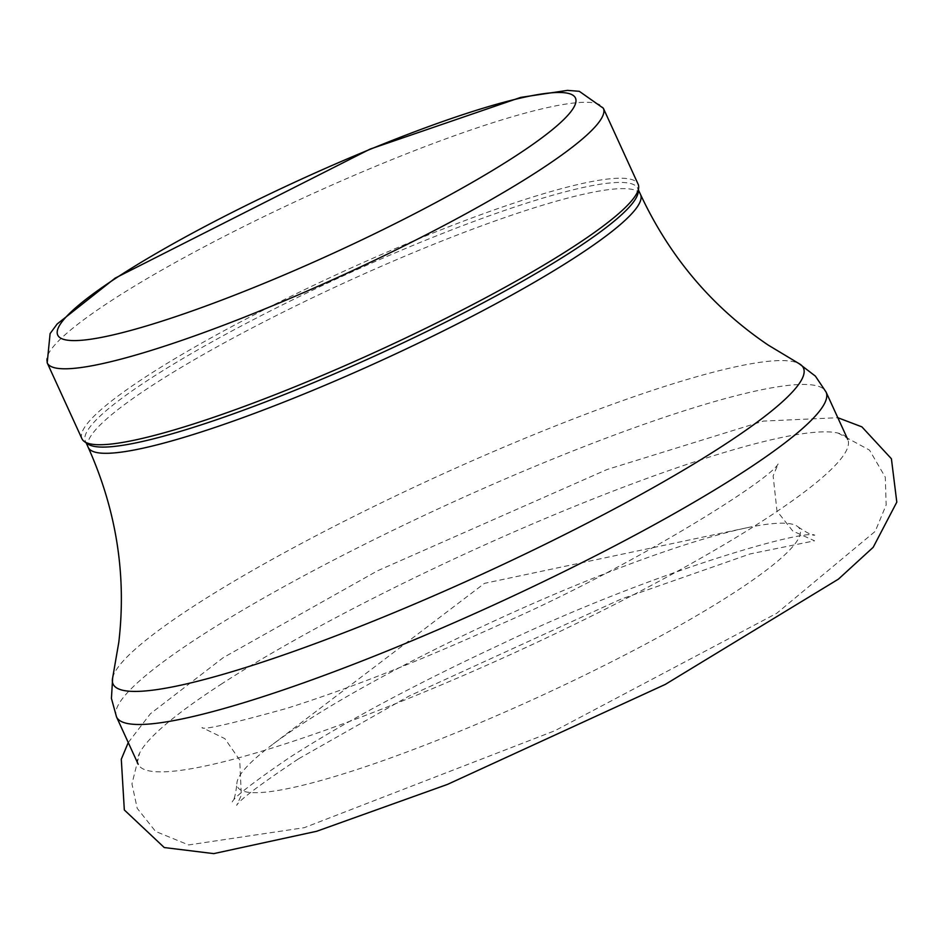 <?xml version="1.0" encoding="UTF-8"?>
<svg xmlns="http://www.w3.org/2000/svg" width="944" height="944" viewBox="0 0 944 944"><rect width="100%" height="100%" fill="white"/><g stroke="black" fill="none" stroke-linecap="round" stroke-linejoin="round"><path stroke-width="0.71" stroke-dasharray="4.72 3.54" d="M81.963 438.783A305.832 43.306 155.4 0 1 146.709 376.208A305.832 43.306 155.4 0 1 446.913 227.504A305.832 43.306 155.4 0 1 638.109 184.163M87.816 443.987A303.72 42.999 155.4 0 1 85.385 441.19A303.72 42.999 155.4 0 1 149.683 379.051A303.72 42.999 155.4 0 1 447.822 231.374A303.72 42.999 155.4 0 1 637.696 188.328A303.72 42.999 155.4 0 1 638.227 191.986M220.802 684.447A390.191 55.248 155.4 0 1 573.539 506.798A390.191 55.248 155.4 0 1 838.166 433.119A390.191 55.248 155.4 0 1 847.759 439.42A390.191 55.248 155.4 0 1 515.979 652.08A390.191 55.248 155.4 0 1 138.202 764.286A390.191 55.248 155.4 0 1 139.7 752.899A390.191 55.248 155.4 0 1 220.802 684.447M302.93 723.399A309.266 43.79 155.4 0 1 746.704 527.814A309.266 43.79 155.4 0 1 798.058 526.87A309.266 43.79 155.4 0 1 536.888 697.746A309.266 43.79 155.4 0 1 236.873 783.803A309.266 43.79 155.4 0 1 271.152 745.548A309.266 43.79 155.4 0 1 302.93 723.399M47.2 362.85A305.832 43.306 155.4 0 1 111.935 300.275A305.832 43.306 155.4 0 1 412.15 151.571A305.832 43.306 155.4 0 1 603.346 108.23M88.229 447.397A303.72 42.999 155.4 0 1 152.515 385.258A303.72 42.999 155.4 0 1 450.654 237.569A303.72 42.999 155.4 0 1 640.539 194.535M112.655 677.875A379.653 53.749 155.4 0 1 193.426 606.355A379.653 53.749 155.4 0 1 548.287 428.8A379.653 53.749 155.4 0 1 799.049 363.629M116.513 716.897A390.191 55.248 155.4 0 1 199.101 637.07A390.191 55.248 155.4 0 1 582.129 447.338A390.191 55.248 155.4 0 1 826.071 392.043M128.254 742.562L150.415 713.735L223.268 657.626L377.435 570.849L607.039 469.522L763.484 421.083L837.824 417.708M298.658 758.752L409.271 695.952L620.869 599.192L750.197 553.904L814.554 540.806L792.771 531.024L776.995 511.07L773.124 475.906L778.257 463.705C770.54 480.142 625.884 570.247 498.845 625.034C418.794 661.319 347.829 689.179 285.949 708.602C230.006 724.119 202.016 730.42 202.004 727.541L224.849 738.645L239.717 760.014L241.334 795.285L236.649 805.397C239.257 800.158 259.919 784.606 298.658 758.752M85.385 441.19L86.128 442.819M637.696 188.328L638.439 189.945M798.058 526.87C806.849 532.864 812.43 535.637 814.79 535.189C805.197 528.628 650.381 572.63 501.217 644.174C415.136 684.27 344.477 722.125 289.265 757.713C253.558 782.104 234.549 796.83 232.236 801.904C234.124 800.406 235.67 794.376 236.873 783.803M838.166 433.119L869.542 450.146L885.295 477.18L886.156 504.957L875.194 531.366L776.735 613.293L554.907 730.715L304.298 827.676L188.623 844.939L155.559 831.416L137.199 808.312L131.948 783.898L139.7 752.899M746.704 527.814L484.508 583.345L271.152 745.548"/><path stroke-width="1.42" d="M603.346 108.23L638.109 184.163A305.832 43.306 155.4 0 1 638.651 187.856A305.832 43.306 155.4 0 1 378.06 350.849A305.832 43.306 155.4 0 1 84.405 441.603A305.832 43.306 155.4 0 1 81.963 438.783L47.2 362.85L50.103 333.586L57.147 324.004L115.156 278.126L370.06 149.117L520.722 97.397L567.427 90.376L579.286 91.308L603.346 108.23A305.832 43.306 155.4 0 1 343.297 274.916A305.832 43.306 155.4 0 1 47.2 362.85M638.651 187.856L638.227 191.986A303.72 42.999 155.4 0 1 379.441 353.858A303.72 42.999 155.4 0 1 87.816 443.987L84.405 441.603M117.953 276.828A284.734 40.321 155.4 0 1 560.429 92.5A284.734 40.321 155.4 0 1 271.341 280.333A284.734 40.321 155.4 0 1 117.953 276.828M638.439 189.945L640.539 194.535A303.72 42.999 155.4 0 1 382.285 360.065A303.72 42.999 155.4 0 1 88.229 447.397L86.128 442.819M112.655 677.875L111.427 698.407L116.513 716.897A390.191 55.248 155.4 0 0 494.29 604.703A390.191 55.248 155.4 0 0 826.071 392.043L815.38 376.113L799.049 363.629A379.653 53.749 155.4 0 1 480.626 574.872A379.653 53.749 155.4 0 1 112.655 677.875L118.779 642.427C126.673 575.486 116.49 510.48 88.229 447.397M837.824 417.708L861.896 426.865L891.407 458.76L896.8 502.137L873.2 547.296L838.425 579.132L665.308 684.4L447.491 784.393L316.688 831.275L213.757 853.624L164.256 847.547L124.325 809.964L121.292 759.236L128.254 742.562M799.049 363.629L768.215 345.091C712.378 307.331 669.815 257.146 640.539 194.535M116.513 716.897L138.202 764.286M826.071 392.043L847.759 439.42"/></g></svg>
